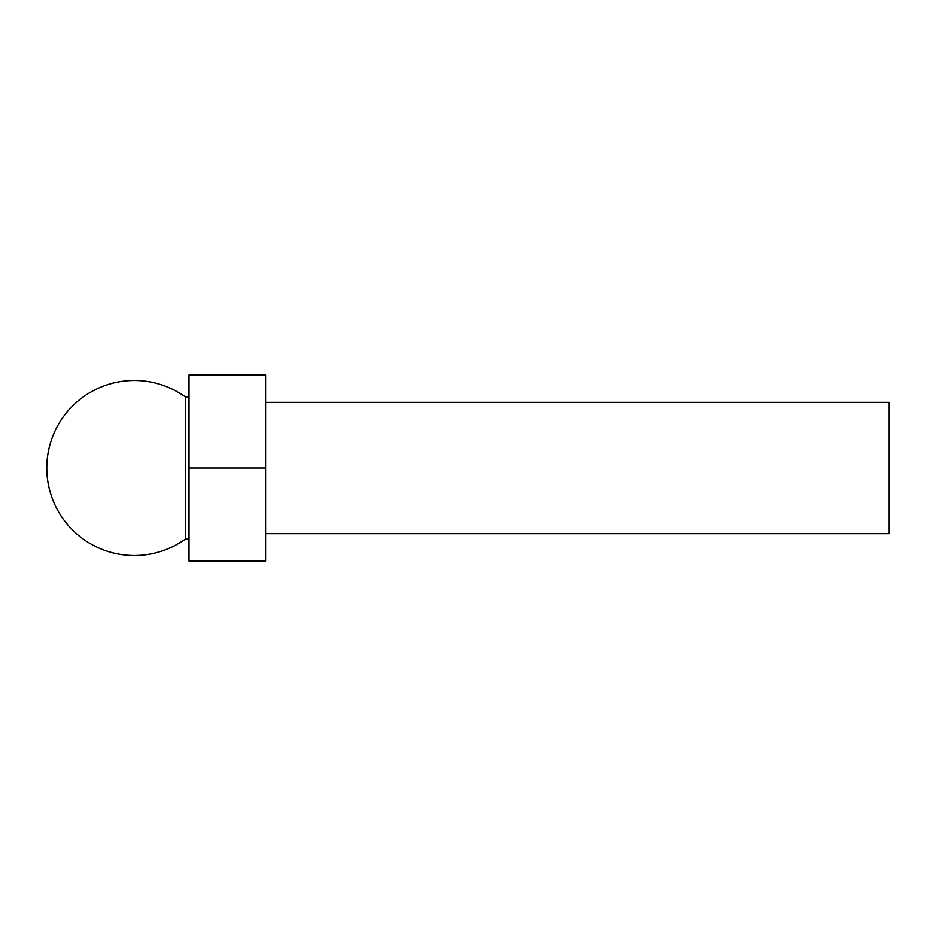 <?xml version="1.0" encoding="UTF-8"?>
<svg xmlns="http://www.w3.org/2000/svg" width="936" height="936" viewBox="0 0 936 936"><rect width="100%" height="100%" fill="white"/><g stroke="black" fill="none" stroke-linecap="round" stroke-linejoin="round"><path stroke-width="1.4" d="M185.34 396.887A87.528 87.528 0 0 0 46.8 468A87.528 87.528 0 0 0 185.34 539.113L185.34 396.887L189.025 396.887M265.602 402.363L889.2 402.363L889.2 533.637L265.602 533.637M189.025 468L189.025 560.992L265.602 560.992L265.602 468L189.025 468L189.025 375.008L265.602 375.008L265.602 468M185.34 539.113L189.025 539.113"/></g></svg>
